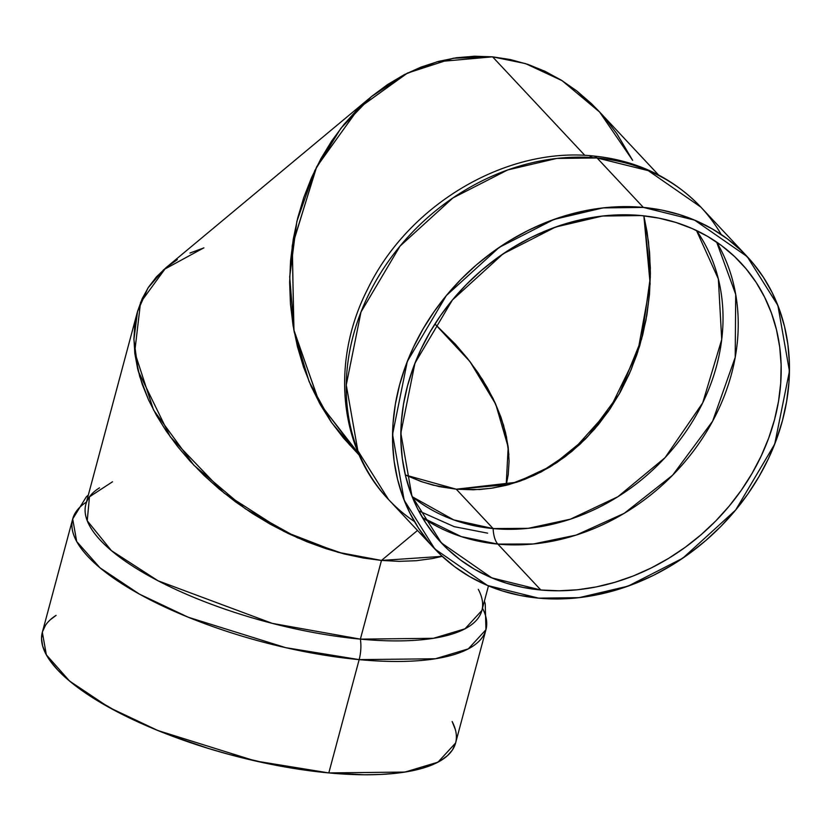 <?xml version="1.0" encoding="UTF-8"?>
<svg xmlns="http://www.w3.org/2000/svg" width="831" height="831" viewBox="0 0 831 831"><rect width="100%" height="100%" fill="white"/><g stroke="black" fill="none" stroke-linecap="round" stroke-linejoin="round"><path stroke-width="1.25" d="M88.335 495.027L86.341 496.793L72.692 518.98L42.339 632.277L46.339 654.828L69.607 681.088L109.1 707.441L157.911 730.542L255.252 760.947L328.806 772.923L359.158 659.627A213.92 69.648 15 0 1 72.692 518.98L76.701 541.532L99.959 567.781L139.463 594.144L188.263 617.246L285.604 647.64L359.158 659.627A23.767 10.419 -84.7 0 0 360.374 639.132L272.267 623.375L158.046 580.786L111.406 550.631L87.234 520.736L89.468 496.824L112.528 481.772M506.183 485.314L508.188 447.099L495.733 404.209L469.972 361.61L434.935 323.986L469.972 361.61L495.733 404.209L508.188 447.099L506.183 485.314L508.188 447.099L495.733 404.209L469.972 361.61L434.935 323.986L455.274 344.096L467.365 358.275L478.105 372.88L487.361 387.755L495.068 402.755L503.555 425.192L508.188 447.12L509.081 461.205L508.208 474.719L506.183 485.314L508.208 474.719L509.081 461.205L508.188 447.12L505.528 432.577L501.145 417.744L495.068 402.755L487.361 387.755L478.105 372.88L467.365 358.275L455.274 344.096L434.935 323.986L455.388 344.221L469.899 361.516L482.614 379.788L493.136 398.672L501.145 417.744L506.422 436.566L508.884 454.692M45.435 625.421L42.495 631.695L41.55 638.509L42.599 645.801L45.632 653.498L50.629 661.518L57.536 669.786L66.283 678.231L76.784 686.77L88.948 695.318L117.773 712.094L151.637 727.946L170.054 735.321L208.996 748.638L229.138 754.444L269.795 764.073L309.651 770.763L328.806 772.923L359.158 659.627A213.92 69.648 -165 0 0 485.948 629.711L468.331 648.866L435.382 658.765L359.158 659.627A23.767 10.419 -84.7 0 0 360.374 639.132L381.46 560.437L363.209 557.996L344.595 554.038L325.804 548.616L307.003 541.781L288.388 533.585L270.137 524.122L252.416 513.475L235.402 501.747L219.249 489.054L204.125 475.519L190.174 461.267L177.533 446.434L166.304 431.175L156.623 415.625L148.562 399.94L139.701 376.474L134.851 353.559L133.916 338.83L134.83 324.692L137.26 312.456L142.132 298.776L148.458 287.235L156.498 276.806L166.158 267.561L177.356 259.615M86.455 502.069A213.92 69.648 15 0 0 134.02 591.059A213.92 69.648 15 0 0 359.158 659.627A23.767 10.419 -84.7 0 0 360.374 639.132A205.008 66.75 -165 0 1 85.842 504.344L137.26 312.456M488.462 585.886L481.887 610.463L464.996 628.818L433.418 638.301L360.374 639.132L381.46 560.437L442.227 556.344L432.307 558.557L416.175 560.717L399.171 561.351L381.46 560.437L363.209 557.996L344.595 554.038L325.804 548.616L307.003 541.781L288.388 533.585L270.137 524.122L252.416 513.475L235.402 501.747L219.249 489.054L204.125 475.519L190.174 461.267L177.533 446.434L166.304 431.175L156.623 415.625L148.562 399.94L142.215 384.265L137.624 368.756L134.851 353.559L133.916 338.83L134.83 324.692L137.572 311.303L142.132 298.776L148.458 287.235L156.498 276.806L166.158 267.561L156.488 276.816L148.458 287.256L142.132 298.796L137.572 311.324L134.83 324.713L133.916 338.84L134.861 353.58L137.634 368.777L142.215 384.286L148.572 399.96L156.633 415.645L166.325 431.196L177.543 446.455L190.195 461.288L204.146 475.529L219.27 489.075L235.422 501.768L252.437 513.485L270.158 524.132L288.419 533.595L307.034 541.791L325.825 548.626L344.626 554.048L363.23 557.996L381.481 560.437L417.505 530.458L381.481 560.437L399.192 561.351L381.46 560.437L442.227 556.344L432.307 558.557L416.175 560.717L399.171 561.351L416.196 560.717L432.328 558.557L442.227 556.344L381.46 560.437L337.874 552.272L283.932 531.414L224.131 493.074L170.23 436.774L138.206 371.093L133.916 339.557L137.541 311.428L147.991 287.973L163.645 269.711L203.605 247.97L163.645 269.711L147.991 287.973L137.541 311.428L133.916 339.557L138.206 371.093L170.23 436.784L224.141 493.084L283.953 531.425L337.895 552.272L381.481 560.437L417.505 530.458M50.338 619.739L56.093 615.366A213.92 69.648 15 0 0 103.657 704.366A213.92 69.648 15 0 0 328.806 772.923L405.019 772.061L437.968 762.162L455.596 743.018L485.948 629.711L485.221 603.68L484.38 601.145M482.489 608.188A213.92 69.648 -165 0 1 359.158 659.627L328.806 772.923L364.612 774.772L380.93 774.44L395.982 773.266L409.61 771.272L421.701 768.478L432.12 764.894L440.783 760.573L447.587 755.556L452.49 749.874L455.43 743.6M455.326 729.493L452.137 721.485A213.92 69.648 15 0 1 328.806 772.923M189.987 253.029L203.917 247.877L189.967 253.04M356.665 452.064L331.735 422.792L309.122 381.658L294.195 331.912L289.697 276.868L296.864 221.389L314.793 170.594L340.803 128.389L371.447 96.593L165.785 267.873L140.543 302.526L134.695 352.178L153.548 410.015L193.82 465.183L245.322 508.78L297.425 537.75L343.587 553.789L381.481 560.437L360.374 639.132A205.008 66.75 15 0 0 478.313 589.345A205.008 66.75 15 0 1 360.374 639.132A205.008 66.75 -165 0 1 144.168 573.161A205.008 66.75 -165 0 1 99.491 487.849M716.644 242.091A205.008 171.737 -43.1 0 1 696.118 447.452A205.008 171.737 -43.1 0 1 497.862 544.108A205.008 171.737 136.9 0 1 422.397 517.578L461.298 536.618L497.862 544.108A205.008 171.737 -43.1 0 0 696.118 447.452A205.008 171.737 -43.1 0 0 716.644 242.091L735.705 294.392L735.206 357.372L712.614 421.213L672.58 475.249L624.247 513.309L576.163 535.091L533.429 543.973L497.862 544.108A23.767 10.419 95.3 0 1 493.126 528.578L528.184 528.339L570.471 519.157L617.952 496.689L665.06 457.663L702.704 402.879L721.713 339.557L718.358 278.956L696.471 230.509A196.095 164.268 136.9 0 1 686.448 430.853A196.095 164.268 136.9 0 1 493.126 528.578L453.726 519.894L412.166 496.678A196.095 164.268 -43.1 0 0 493.126 528.578A196.095 164.268 136.9 0 0 686.448 430.853A196.095 164.268 136.9 0 0 696.471 230.509M747.173 256.592L700.876 207.127A213.92 179.205 136.9 0 0 597.053 157.963A213.92 179.205 -43.1 0 0 379.393 275.03A213.92 179.205 -43.1 0 0 388.544 499.524L357.839 450.693L346.267 384.95L361.007 311.989L400.054 246.09L452.905 197.944L507.668 169.96L556.677 158.451L597.053 157.963A23.767 10.419 -84.7 0 0 593.438 155.999A23.767 10.419 -84.7 0 0 589.345 157.402A23.767 10.419 -84.7 0 1 597.053 157.963L643.36 207.418L694.55 220.101L747.173 256.592L777.878 305.424L789.45 371.166L774.71 444.128L735.664 510.026L682.812 558.172L628.049 586.146L579.041 597.666L538.665 598.154L487.475 585.471L434.842 548.979L404.146 500.148L392.564 434.416L407.304 361.443L446.351 295.545L499.202 247.399L553.976 219.426L602.974 207.906L643.36 207.418L661.871 210.108L679.696 214.658L696.669 221.015L712.634 229.127L727.416 238.902L740.888 250.266L752.917 263.095L763.388 277.263L772.196 292.647L779.26 309.09L784.516 326.438L787.902 344.522L789.398 363.168L788.972 382.187L786.645 401.404L782.438 420.642L776.383 439.703L768.55 458.411L759.004 476.589L747.838 494.05L735.155 510.629L721.09 526.179L705.779 540.534L689.356 553.56L671.988 565.142L653.831 575.156L635.081 583.507L615.906 590.114L596.481 594.923L577.015 597.884L557.674 598.964L538.665 598.154L520.144 595.463L502.319 590.914L485.346 584.557L469.39 576.454L454.599 566.669L441.126 555.305L429.097 542.477L418.627 528.308L409.818 512.924L402.755 496.481L397.509 479.134L394.112 461.049L392.627 442.414L393.042 423.384L395.369 404.167L399.576 384.93L405.632 365.869L413.464 347.161L423.021 328.983L434.187 311.521L446.86 294.943L460.925 279.393L476.236 265.037L492.658 252.011L510.037 240.439L528.184 230.426L546.933 222.064L566.119 215.458L585.533 210.648L605.01 207.688L624.341 206.607L643.36 207.418A213.92 179.205 -43.1 0 1 782.438 420.642A213.92 179.205 -43.1 0 1 538.665 598.154A213.92 179.205 -43.1 0 1 399.576 384.93A213.92 179.205 -43.1 0 1 643.36 207.418L597.053 157.963A23.767 10.419 -84.7 0 0 593.448 155.999C636.525 160.331 672.341 177.377 700.876 207.127L648.242 170.635L597.053 157.963L643.36 207.418M418.637 510.816L454.245 526.677L487.61 533.159M422.397 517.578A205.008 171.737 136.9 0 0 497.862 544.108A23.767 10.419 95.3 0 1 493.126 528.578L456.261 489.199L405.331 474.989L456.261 489.199L405.331 474.989L420.715 481.378L433.128 485.159L456.261 489.199L473.545 489.791L456.261 489.199L439.152 486.582L422.377 481.949L405.331 474.989L422.377 481.949L439.152 486.582L456.261 489.199L493.126 528.578A196.095 164.268 -43.1 0 1 412.166 496.678M540.846 590.01L497.862 544.108L540.846 590.01L491.786 577.867L441.354 542.892L411.927 496.097L400.833 433.096L414.96 363.168L452.386 300.012L503.035 253.881L555.513 227.06L602.475 216.029L641.179 215.561L622.949 214.782L604.417 215.821L585.762 218.657L567.158 223.259L548.772 229.595L530.801 237.604L513.402 247.202L496.761 258.296L481.024 270.781L466.347 284.534L452.864 299.43L440.721 315.323L430.011 332.057L420.87 349.477L413.35 367.406L407.554 385.667L403.523 404.105L401.29 422.532L400.895 440.762L402.318 458.629L405.57 475.955L410.597 492.575L417.37 508.333L425.815 523.073L435.849 536.66L447.369 548.948L460.281 559.845L474.459 569.214L489.75 576.984L506.017 583.082L523.104 587.434L540.846 590.01L559.066 590.789L577.597 589.761L596.253 586.925L614.867 582.313L633.243 575.976L651.213 567.968L668.612 558.37L685.253 547.276L701 534.79L715.678 521.037L729.151 506.141L741.304 490.248L752.003 473.514L761.154 456.094L768.665 438.166L774.461 419.904L778.502 401.466L780.725 383.049L781.13 364.809L779.696 346.953L776.455 329.616L771.417 312.996L764.645 297.238L756.21 282.498L746.176 268.912L734.646 256.623L721.734 245.737L707.565 236.357L692.275 228.587L676.008 222.49L658.921 218.138L641.179 215.561A205.008 171.737 136.9 0 1 740.66 262.679A205.008 171.737 136.9 0 1 749.437 477.825A205.008 171.737 136.9 0 1 540.846 590.01A205.008 171.737 -43.1 0 1 407.554 385.667A205.008 171.737 -43.1 0 1 641.179 215.561A205.008 171.737 136.9 0 1 774.461 419.904A205.008 171.737 136.9 0 1 540.846 590.01L497.862 544.108A23.767 10.419 95.3 0 1 493.126 528.578L456.261 489.199L479.716 489.511L492.565 488.077L506.11 485.335L520.279 481.045L534.956 475L549.966 466.97L565.101 456.749L580.08 444.18L594.56 429.149L608.167 411.636L620.497 391.744L631.145 369.66L639.735 345.727L645.926 320.392L649.499 294.195L650.393 273.399L649.593 252.645L647.1 232.129L643.859 215.831L647.1 232.129L649.593 252.645L650.393 273.399L649.499 294.195L646.913 314.835L649.499 294.195L650.351 267.748L648.471 241.665L643.859 215.831L650.154 283.942L637.782 351.918L609.559 409.61L572.144 451.171L540.192 472.424L509.372 484.473L456.261 489.199L516.789 482.24L552.023 465.713L587.6 436.763L619.251 393.998L641.657 338.975L650.361 277.014L643.859 215.831L650.361 277.014L641.657 338.975L619.251 393.998L587.6 436.763L552.023 465.713L516.789 482.24L456.261 489.199M658.567 174.988L598.31 110.616L576.88 91.005L561.382 80.212L545.043 71.321L528.017 64.423L510.483 59.583L492.586 56.84L584.858 155.397L492.586 56.84L474.511 56.228L456.437 57.744L438.529 61.39L420.964 67.114L403.918 74.863L387.537 84.575L371.987 96.147L357.423 109.463L343.982 124.401L331.798 140.823L320.984 158.565L311.635 177.45L303.855 197.3L297.716 217.93L293.27 239.131L290.57 260.716L289.635 282.457L290.466 304.156L293.073 325.596L297.425 346.579L303.481 366.907L311.168 386.373L320.434 404.79L331.174 421.982L343.286 437.792L359.252 455.201M473.545 489.791L490.841 488.337L507.97 484.857L524.766 479.373L541.085 471.956L556.749 462.67L571.614 451.607L585.543 438.872L598.403 424.579L610.058 408.873L620.414 391.91L629.347 373.836L636.795 354.847L642.664 335.122L646.913 314.835L642.664 335.122L636.795 354.847L629.347 373.836L620.414 391.91L610.058 408.873L598.403 424.579L585.543 438.872L571.614 451.607L556.749 462.67L541.085 471.956L524.766 479.373L507.97 484.857L490.841 488.337L473.545 489.791M604.708 117.794L616.82 133.604L632.63 160.321L616.872 133.666L604.76 117.857M598.476 110.793L576.88 91.005L561.382 80.212L545.043 71.321L528.017 64.423L510.483 59.583L492.586 56.84L474.511 56.228L456.437 57.744L438.529 61.39L420.964 67.114L403.918 74.863L387.537 84.575L371.987 96.147L357.423 109.463L343.982 124.401L331.798 140.823L320.984 158.565L311.635 177.45L303.855 197.3L297.716 217.93L293.27 239.131L290.57 260.716L289.635 282.457L290.466 304.156L293.073 325.596L297.425 346.579L303.481 366.907L311.168 386.373L320.434 404.79L331.174 421.982L349.903 445.208L331.216 422.055L320.475 404.863L311.21 386.446L303.502 366.99L297.446 346.662L293.094 325.69L290.476 304.239L289.635 282.54L290.559 260.799L293.26 239.224L297.695 218.013L303.824 197.383L311.604 177.522L320.943 158.638L331.756 140.896L343.93 124.473L357.372 109.526L371.924 96.199L387.475 84.617L403.845 74.904L420.901 67.145L438.456 61.411L456.364 57.755L474.439 56.228L492.513 56.83L510.411 59.562L527.945 64.403L544.97 71.289L561.309 80.171L576.818 90.953L591.319 103.532L598.476 110.793M371.447 96.593L404.822 74.395L437.023 61.795L492.513 56.83L525.524 63.603L562.14 80.69L599.598 112.019L632.63 160.321M584.858 155.397L492.586 56.84L453.425 58.212L407.585 73.003L359.096 107.801L316.756 166.595L292.315 245.27L293.769 329.647L319.197 402.547L356.717 452.116M414.513 521.619A213.92 179.205 -43.1 0 1 369.712 292.46A213.92 179.205 -43.1 0 1 597.053 157.963A213.92 179.205 136.9 0 1 721.204 234.498M359.491 454.734L319.717 403.513L293.966 330.707L292.19 246.215L316.434 167.239L358.753 108.134L407.325 73.138L453.269 58.232L492.513 56.83M434.842 548.979L388.544 499.524C338.549 447.462 330.852 361.049 367.468 289.448C408 204.914 505.944 146.464 593.448 155.999"/></g></svg>

